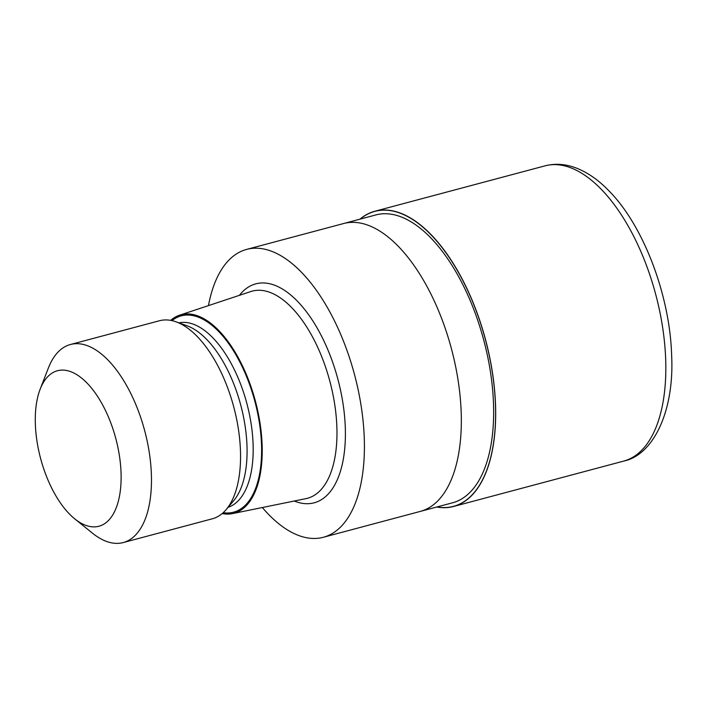 <?xml version="1.0" encoding="UTF-8"?>
<svg xmlns="http://www.w3.org/2000/svg" width="707" height="707" viewBox="0 0 707 707"><rect width="100%" height="100%" fill="white"/><g stroke="black" fill="none" stroke-linecap="round" stroke-linejoin="round"><path stroke-width="1.06" d="M360.225 219.099A152.65 73.775 75.1 0 1 445.472 252.143A152.65 73.775 75.1 0 1 495.483 405.447A152.65 73.775 75.1 0 1 437.014 506.946A152.65 73.775 75.1 0 0 495.483 405.447A152.65 73.775 75.1 0 0 445.472 252.152A152.65 73.775 75.1 0 0 360.225 219.099M343.788 223.483L375.806 214.946A148.956 71.99 75.1 0 1 493.521 404.316A148.956 71.99 75.1 0 1 452.595 502.783L420.577 511.329M170.661 320.368A102.718 49.64 75.1 0 1 179.578 315.198L250.738 291.576A107.199 51.805 75.1 0 1 252.169 291.143A107.199 51.805 75.1 0 1 336.885 427.435A107.199 51.805 75.1 0 1 307.43 498.294A107.199 51.805 75.1 0 1 305.972 498.638L232.506 513.6A102.718 49.64 75.1 0 1 222.192 513.556M179.578 315.198A102.718 49.64 75.1 0 1 262.129 445.366A102.718 49.64 75.1 0 1 232.506 513.6M40.158 389.204L48.376 368.011A102.488 49.534 75.1 0 1 70.408 344.512L159.473 320.748A102.488 49.534 75.1 0 1 176.105 321.844L187.037 325.794A95.489 46.149 75.1 0 1 246.999 446.17A95.489 46.149 75.1 0 1 233.69 500.689L226.187 509.561A102.488 49.534 75.1 0 1 212.312 518.797L123.239 542.561A102.488 49.534 75.1 0 1 92.431 533.149L74.756 518.867A80.474 38.894 75.1 0 1 35.35 423.944A80.474 38.894 75.1 0 1 40.158 389.204A80.474 38.894 75.1 0 1 87.235 383.274A80.474 38.894 75.1 0 1 121.056 473.054A80.474 38.894 75.1 0 1 74.756 518.867M176.105 321.844A102.488 49.534 75.1 0 1 240.468 451.048A102.488 49.534 75.1 0 1 226.187 509.561M70.408 344.512A102.488 49.534 75.1 0 1 151.395 474.804A102.488 49.534 75.1 0 1 123.239 542.561M208.468 305.601A148.956 71.99 75.1 0 1 246.575 249.421A148.956 71.99 75.1 0 1 364.291 438.791A148.956 71.99 75.1 0 1 323.364 537.267A148.956 71.99 75.1 0 1 262.332 507.529M246.575 249.421L343.496 223.562A148.956 71.99 75.1 0 1 461.211 412.941A148.956 71.99 75.1 0 1 420.285 511.408L323.364 537.267M461.211 412.941A148.956 71.99 75.1 0 1 420.285 511.408M359.96 219.17A152.774 73.828 75.1 0 1 374.825 211.252A152.774 73.828 75.1 0 1 495.554 405.482A152.774 73.828 75.1 0 1 453.576 506.477A152.774 73.828 75.1 0 1 436.749 507.016M239.39 295.34A113.306 54.757 75.1 0 1 304.523 309.312A113.306 54.757 75.1 0 1 345.308 427.912A113.306 54.757 75.1 0 1 294.262 501.024M171.969 320.625A101.596 49.101 75.1 0 1 228.529 343.39A101.596 49.101 75.1 0 1 261.528 445.03A101.596 49.101 75.1 0 1 223.2 512.681M178.898 322.852A95.489 46.149 75.1 0 1 253.106 444.544A95.489 46.149 75.1 0 1 228.105 507.299M665.702 360.093A152.774 73.837 75.1 0 1 623.733 461.088L623.733 461.088C652.985 455.149 674.407 411.757 671.65 355.789C670.095 296.719 644.36 227.46 610.123 192.057C599.403 180.683 588.153 172.685 576.373 168.08C565.68 163.971 555.216 163.237 544.973 165.862L544.973 165.862A152.774 73.837 75.1 0 1 665.702 360.093M374.825 211.252L544.973 165.862M453.576 506.477L623.733 461.088"/></g></svg>
